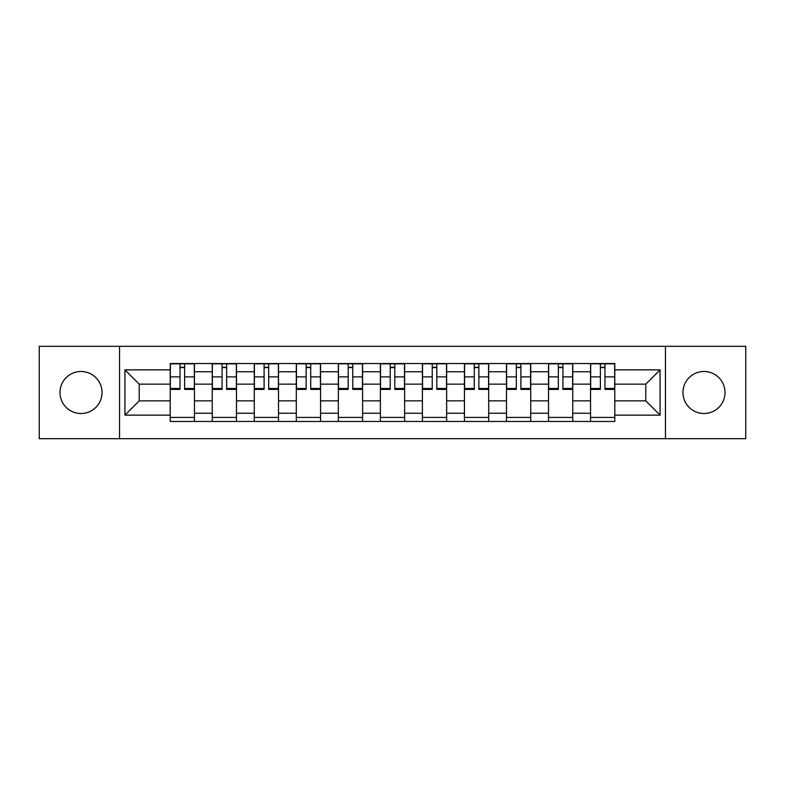 <?xml version="1.0" encoding="UTF-8"?>
<svg xmlns="http://www.w3.org/2000/svg" width="785" height="785" viewBox="0 0 785 785"><rect width="100%" height="100%" fill="white"/><g stroke="black" fill="none" stroke-linecap="round" stroke-linejoin="round"><path stroke-width="1.18" d="M703.988 371.482A21.018 21.018 0 0 0 682.97 392.5A21.018 21.018 0 0 0 703.988 413.518A21.018 21.018 0 0 0 725.006 392.5A21.018 21.018 0 0 0 703.988 371.482M81.012 371.482A21.018 21.018 0 0 0 59.994 392.5A21.018 21.018 0 0 0 81.012 413.518A21.018 21.018 0 0 0 102.03 392.5A21.018 21.018 0 0 0 81.012 371.482M665.454 438.707L745.75 438.707L745.75 346.293L39.25 346.293L39.25 438.707L665.454 438.707L665.454 346.293M212.235 421.466L212.235 371.756L194.454 371.756L194.454 421.466M194.454 371.756L194.454 363.534M212.235 371.756L212.235 363.534M236.491 363.534L236.491 421.466M254.271 421.466L254.271 363.534M278.518 363.534L278.518 421.466M296.308 421.466L296.308 363.534M320.555 363.534L320.555 421.466M338.345 421.466L338.345 363.534M362.591 363.534L362.591 421.466M380.372 421.466L380.372 363.534M404.628 363.534L404.628 421.466M422.409 421.466L422.409 363.534M446.655 363.534L446.655 421.466M464.445 421.466L464.445 363.534M488.692 363.534L488.692 421.466M506.482 421.466L506.482 363.534M530.729 363.534L530.729 421.466M548.509 421.466L548.509 363.534M572.765 363.534L572.765 421.466M590.546 421.466L590.546 363.534M590.546 400.85L572.765 400.85M548.509 400.85L530.729 400.85M506.482 400.85L488.692 400.85M464.445 400.85L446.655 400.85M422.409 400.85L404.628 400.85M380.372 400.85L362.591 400.85M338.345 400.85L320.555 400.85M296.308 400.85L278.518 400.85M254.271 400.85L236.491 400.85M212.235 400.85L194.454 400.85M590.546 384.15L572.765 384.15M548.509 384.15L530.729 384.15M506.482 384.15L488.692 384.15M464.445 384.15L446.655 384.15M422.409 384.15L404.628 384.15M380.372 384.15L362.591 384.15M338.345 384.15L320.555 384.15M296.308 384.15L278.518 384.15M254.271 384.15L236.491 384.15M212.235 384.15L194.454 384.15M139.22 400.85L170.208 400.85L170.208 384.15L139.22 384.15L139.22 400.85L124.933 415.137L124.933 369.863L170.208 369.863L170.208 384.15M614.792 384.15L614.792 400.85L645.78 400.85L645.78 384.15L614.792 384.15L614.792 363.534L170.208 363.534L170.208 369.863M614.792 369.863L660.067 369.863L660.067 415.137L614.792 415.137L614.792 400.85M170.208 400.85L170.208 421.466L614.792 421.466L614.792 415.137M170.208 415.137L124.933 415.137M119.546 438.707L119.546 346.293M194.454 417.424L170.208 417.424M180.04 367.576L184.622 367.576M236.491 417.424L212.235 417.424M222.076 367.576L226.649 367.576M278.518 417.424L254.271 417.424M264.103 367.576L268.686 367.576M320.555 417.424L296.308 417.424M306.14 367.576L310.723 367.576M362.591 417.424L338.345 417.424M348.177 367.576L352.759 367.576M404.628 417.424L380.372 417.424M390.214 367.576L394.786 367.576M446.655 417.424L422.409 417.424M432.241 367.576L436.823 367.576M488.692 417.424L464.445 417.424M474.277 367.576L478.86 367.576M530.729 417.424L506.482 417.424M516.314 367.576L520.897 367.576M572.765 417.424L548.509 417.424M558.351 367.576L562.923 367.576M614.792 417.424L590.546 417.424M600.378 367.576L604.96 367.576M124.933 369.863L139.22 384.15M645.78 400.85L660.067 415.137M645.78 384.15L660.067 369.863M184.622 389.399L184.622 363.808L194.317 363.808L194.317 389.399L184.622 389.399M180.04 367.301L184.622 367.301M180.04 363.808L170.335 363.808L170.335 389.399L180.04 389.399L180.04 363.808L188.665 363.808M226.649 389.399L226.649 363.808L236.354 363.808L236.354 389.399L226.649 389.399M222.076 367.301L226.649 367.301M222.076 363.808L212.372 363.808L212.372 389.399L222.076 389.399L222.076 363.808L230.692 363.808M268.686 389.399L268.686 363.808L278.39 363.808L278.39 389.399L268.686 389.399M264.103 367.301L268.686 367.301M264.103 363.808L254.409 363.808L254.409 389.399L264.103 389.399L264.103 363.808L272.729 363.808M310.723 389.399L310.723 363.808L320.417 363.808L320.417 389.399L310.723 389.399M306.14 367.301L310.723 367.301M306.14 363.808L296.445 363.808L296.445 389.399L306.14 389.399L306.14 363.808L314.765 363.808M352.759 389.399L352.759 363.808L362.454 363.808L362.454 389.399L352.759 389.399M348.177 367.301L352.759 367.301M348.177 363.808L338.472 363.808L338.472 389.399L348.177 389.399L348.177 363.808L356.802 363.808M394.786 389.399L394.786 363.808L404.491 363.808L404.491 389.399L394.786 389.399M390.214 367.301L394.786 367.301M390.214 363.808L380.509 363.808L380.509 389.399L390.214 389.399L390.214 363.808L398.829 363.808M436.823 389.399L436.823 363.808L446.528 363.808L446.528 389.399L436.823 389.399M432.241 367.301L436.823 367.301M432.241 363.808L422.546 363.808L422.546 389.399L432.241 389.399L432.241 363.808L440.866 363.808M478.86 389.399L478.86 363.808L488.555 363.808L488.555 389.399L478.86 389.399M474.277 367.301L478.86 367.301M474.277 363.808L464.583 363.808L464.583 389.399L474.277 389.399L474.277 363.808L482.903 363.808M520.897 389.399L520.897 363.808L530.591 363.808L530.591 389.399L520.897 389.399M516.314 367.301L520.897 367.301M516.314 363.808L506.61 363.808L506.61 389.399L516.314 389.399L516.314 363.808L524.939 363.808M562.923 389.399L562.923 363.808L572.628 363.808L572.628 389.399L562.923 389.399M558.351 367.301L562.923 367.301M558.351 363.808L548.646 363.808L548.646 389.399L558.351 389.399L558.351 363.808L566.966 363.808M604.96 389.399L604.96 363.808L614.665 363.808L614.665 389.399L604.96 389.399M600.378 367.301L604.96 367.301M600.378 363.808L590.683 363.808L590.683 389.399L600.378 389.399L600.378 363.808L609.003 363.808M548.509 371.756L530.729 371.756M506.482 371.756L488.692 371.756M464.445 371.756L446.655 371.756M422.409 371.756L404.628 371.756M380.372 371.756L362.591 371.756M338.345 371.756L320.555 371.756M296.308 371.756L278.518 371.756M254.271 371.756L236.491 371.756M590.546 371.756L572.765 371.756M548.509 413.244L530.729 413.244M506.482 413.244L488.692 413.244M464.445 413.244L446.655 413.244M422.409 413.244L404.628 413.244M380.372 413.244L362.591 413.244M338.345 413.244L320.555 413.244M296.308 413.244L278.518 413.244M254.271 413.244L236.491 413.244M212.235 413.244L194.454 413.244M590.546 413.244L572.765 413.244M184.622 388.477L194.317 388.477M184.622 376.888L194.317 376.888M170.335 388.477L180.04 388.477M170.335 376.888L180.04 376.888M226.649 388.477L236.354 388.477M226.649 376.888L236.354 376.888M212.372 388.477L222.076 388.477M212.372 376.888L222.076 376.888M268.686 388.477L278.39 388.477M268.686 376.888L278.39 376.888M254.409 388.477L264.103 388.477M254.409 376.888L264.103 376.888M310.723 388.477L320.417 388.477M310.723 376.888L320.417 376.888M296.445 388.477L306.14 388.477M296.445 376.888L306.14 376.888M352.759 388.477L362.454 388.477M352.759 376.888L362.454 376.888M338.472 388.477L348.177 388.477M338.472 376.888L348.177 376.888M394.786 388.477L404.491 388.477M394.786 376.888L404.491 376.888M380.509 388.477L390.214 388.477M380.509 376.888L390.214 376.888M436.823 388.477L446.528 388.477M436.823 376.888L446.528 376.888M422.546 388.477L432.241 388.477M422.546 376.888L432.241 376.888M478.86 388.477L488.555 388.477M478.86 376.888L488.555 376.888M464.583 388.477L474.277 388.477M464.583 376.888L474.277 376.888M520.897 388.477L530.591 388.477M520.897 376.888L530.591 376.888M506.61 388.477L516.314 388.477M506.61 376.888L516.314 376.888M562.923 388.477L572.628 388.477M562.923 376.888L572.628 376.888M548.646 388.477L558.351 388.477M548.646 376.888L558.351 376.888M604.96 388.477L614.665 388.477M604.96 376.888L614.665 376.888M590.683 388.477L600.378 388.477M590.683 376.888L600.378 376.888"/></g></svg>
